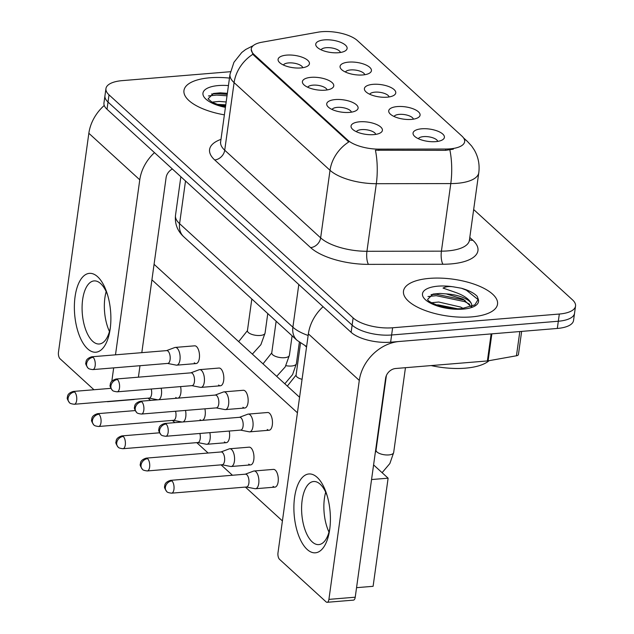 <?xml version="1.0" encoding="UTF-8"?>
<svg xmlns="http://www.w3.org/2000/svg" width="634" height="634" viewBox="0 0 634 634"><rect width="100%" height="100%" fill="white"/><g stroke="black" fill="none" stroke-linecap="round" stroke-linejoin="round"><path stroke-width="0.95" d="M325.107 90.179A15.826 6.205 -172.1 0 1 303.543 84.409A15.826 6.205 -172.1 0 1 311.056 77.34A15.826 6.205 -172.1 0 1 329.355 80.724A15.826 6.205 -172.1 0 1 331.899 88.348A15.826 6.205 -172.1 0 1 325.107 90.179M327.096 89.933A9.89 3.883 7.9 0 0 312.942 85.154A9.89 3.883 7.9 0 0 307.728 87.246M349.429 112.4A15.826 6.205 -172.1 0 1 327.865 106.639A15.826 6.205 -172.1 0 1 335.378 99.562A15.826 6.205 -172.1 0 1 353.677 102.946A15.826 6.205 -172.1 0 1 356.221 110.578A15.826 6.205 -172.1 0 1 349.429 112.4M351.418 112.163A9.89 3.883 7.9 0 0 337.264 107.376A9.89 3.883 7.9 0 0 332.05 109.476M373.751 134.63A15.826 6.205 -172.1 0 1 352.187 128.868A15.826 6.205 -172.1 0 1 359.7 121.791A15.826 6.205 -172.1 0 1 377.999 125.175A15.826 6.205 -172.1 0 1 380.543 132.799A15.826 6.205 -172.1 0 1 373.751 134.63M375.748 134.392A9.89 3.883 7.9 0 0 361.586 129.605A9.89 3.883 7.9 0 0 356.371 131.698M300.785 67.949A15.826 6.205 -172.1 0 1 279.222 62.187A15.826 6.205 -172.1 0 1 286.734 55.11A15.826 6.205 -172.1 0 1 305.033 58.494A15.826 6.205 -172.1 0 1 307.569 66.118A15.826 6.205 -172.1 0 1 300.785 67.949M302.775 67.711A9.89 3.883 7.9 0 0 288.621 62.925A9.89 3.883 7.9 0 0 283.398 65.017M362.783 74.955A15.826 6.205 -172.1 0 1 341.211 69.193A15.826 6.205 -172.1 0 1 348.732 62.116A15.826 6.205 -172.1 0 1 367.023 65.5A15.826 6.205 -172.1 0 1 369.567 73.124A15.826 6.205 -172.1 0 1 362.783 74.955M364.772 74.709A9.89 3.883 7.9 0 0 350.618 69.93A9.89 3.883 7.9 0 0 345.395 72.022M387.105 97.184A15.826 6.205 -172.1 0 1 365.541 91.415A15.826 6.205 -172.1 0 1 373.054 84.338A15.826 6.205 -172.1 0 1 391.352 87.722A15.826 6.205 -172.1 0 1 393.888 95.354A15.826 6.205 -172.1 0 1 387.105 97.184M389.094 96.939A9.89 3.883 7.9 0 0 374.94 92.152A9.89 3.883 7.9 0 0 369.717 94.252M411.426 119.406A15.826 6.205 -172.1 0 1 389.862 113.645A15.826 6.205 -172.1 0 1 397.375 106.567A15.826 6.205 -172.1 0 1 415.674 109.951A15.826 6.205 -172.1 0 1 418.218 117.575A15.826 6.205 -172.1 0 1 411.426 119.406M413.416 119.168A9.89 3.883 7.9 0 0 399.262 114.382A9.89 3.883 7.9 0 0 394.047 116.482M435.748 141.636A15.826 6.205 -172.1 0 1 414.184 135.874A15.826 6.205 -172.1 0 1 421.697 128.797A15.826 6.205 -172.1 0 1 439.996 132.181A15.826 6.205 -172.1 0 1 442.54 139.805A15.826 6.205 -172.1 0 1 435.748 141.636M437.737 141.39A9.89 3.883 7.9 0 0 423.583 136.611A9.89 3.883 7.9 0 0 418.369 138.703M338.461 52.725A15.826 6.205 -172.1 0 1 316.889 46.964A15.826 6.205 -172.1 0 1 324.41 39.887A15.826 6.205 -172.1 0 1 342.701 43.27A15.826 6.205 -172.1 0 1 345.245 50.894A15.826 6.205 -172.1 0 1 338.461 52.725M340.45 52.487A9.89 3.883 7.9 0 0 326.288 47.701A9.89 3.883 7.9 0 0 321.073 49.801M317.919 32.207A26.707 10.477 -172.1 0 1 321.858 31.7A26.707 10.477 -172.1 0 1 357.402 40.576L461.893 136.064A26.707 10.477 -172.1 0 1 464.651 141.691A26.707 10.477 -172.1 0 1 445.765 149.03L378.926 149.141A26.707 10.477 -172.1 0 1 347.678 140.082L254.028 54.5A26.707 10.477 -172.1 0 1 251.262 48.881A26.707 10.477 -172.1 0 1 261.929 42.216L317.919 32.207M306.539 347.075L305.255 345.91M209.909 77.776A47.471 18.624 7.9 0 0 183.963 90.511A47.471 18.624 7.9 0 0 224.381 114.849A47.471 18.624 7.9 0 1 183.963 90.511A47.471 18.624 7.9 0 1 209.909 77.776A47.471 18.624 7.9 0 1 229.476 78.093A47.471 18.624 7.9 0 0 209.909 77.776M429.432 278.381A47.471 18.624 7.9 0 0 403.486 291.109A47.471 18.624 7.9 0 0 471.577 316.897A47.471 18.624 7.9 0 0 497.531 304.161A47.471 18.624 7.9 0 0 429.432 278.381A47.471 18.624 7.9 0 0 403.486 291.109A47.471 18.624 7.9 0 0 471.577 316.897A47.471 18.624 7.9 0 0 497.531 304.161A47.471 18.624 7.9 0 0 429.432 278.381M230.467 71.705L122.172 80.637A29.671 11.642 7.9 0 0 105.949 88.594L103.952 103.009A29.671 11.642 7.9 0 0 107.019 109.262L351.125 332.335A29.671 11.642 7.9 0 0 390.623 342.202L557.318 328.452L558.316 321.24A29.671 11.642 7.9 0 0 574.539 313.283A29.671 11.642 7.9 0 1 558.316 321.24L391.622 334.99L558.316 321.24L559.323 314.036A29.671 11.642 7.9 0 0 575.537 306.079A29.671 11.642 7.9 0 0 572.47 299.827L473.669 209.537M351.125 332.335L352.124 325.123A29.671 11.642 7.9 0 0 391.622 334.99A29.671 11.642 7.9 0 1 352.124 325.123L108.018 102.05L352.124 325.123L353.13 317.911A29.671 11.642 7.9 0 0 392.62 327.778L559.323 314.036M104.951 95.805A29.671 11.642 7.9 0 0 108.018 102.05A29.671 11.642 7.9 0 1 104.951 95.805M453.334 149.172L445.583 150.337L375.423 150.234A34.616 10.73 89.9 0 1 376.319 183.702A39.562 15.525 -172.1 0 1 330.021 170.292A34.616 27.658 132.4 0 1 348.811 141.937L253.901 55.388L252.887 54.27L251.199 49.365M105.949 88.594A29.671 11.642 7.9 0 0 109.016 94.846L353.13 317.911M557.318 328.452A29.671 11.642 7.9 0 0 573.54 320.495L575.537 306.079M158.658 399.737A8.9 4.058 -94.7 0 0 161.448 394.562A8.9 4.058 -94.7 0 0 161.187 388.198M149.069 398.097L157.708 399.792A8.9 4.058 -94.7 0 0 157.795 399.808M74.614 391.994A6.427 2.932 -94.7 0 0 73.267 391.447C66.491 393.524 67.703 397.043 67.378 397.494C66.808 398.12 67.505 399.824 69.463 402.598A6.427 5.135 132.4 0 1 68.092 398.326A6.427 5.135 -47.6 0 1 74.614 391.994A6.427 2.932 -94.7 0 1 76.762 399.071A6.427 2.932 -94.7 0 1 74.329 404.262L149.252 398.081A6.427 2.932 -94.7 0 0 151.581 394.285A6.427 2.932 -94.7 0 0 151.225 389.014M167.582 363.433L176.22 365.129A8.9 4.058 -94.7 0 0 176.743 365.16A8.9 4.058 -94.7 0 0 179.961 359.898A8.9 4.058 -94.7 0 0 177.14 348.177A8.9 4.058 -94.7 0 0 175.277 347.416A8.9 4.058 -94.7 0 0 174.77 347.535L166.52 350.626M93.127 357.338A6.427 2.932 -94.7 0 1 95.274 364.407A6.427 2.932 -94.7 0 1 92.841 369.598L167.764 363.417A6.427 2.932 -94.7 0 0 170.094 359.621A6.427 2.932 -94.7 0 0 168.05 351.157A6.427 2.932 -94.7 0 0 166.71 350.61L91.787 356.784C85.011 358.868 86.216 362.379 85.891 362.83C85.321 363.464 86.018 365.16 87.975 367.934A6.427 5.135 132.4 0 1 86.612 363.662A6.427 5.135 -47.6 0 1 93.127 357.338A6.427 2.932 -94.7 0 0 91.787 356.784M182.988 421.959A8.9 4.058 -94.7 0 0 185.77 416.792A8.9 4.058 -94.7 0 0 185.508 410.42M173.391 420.326L182.029 422.022A8.9 4.058 -94.7 0 0 182.117 422.038M98.936 414.224A6.427 2.932 -94.7 0 0 97.596 413.677C90.82 415.753 92.025 419.272 91.7 419.724C91.13 420.35 91.827 422.054 93.784 424.828A6.427 5.135 132.4 0 1 92.421 420.548A6.427 5.135 -47.6 0 1 98.936 414.224A6.427 2.932 -94.7 0 1 101.083 421.293A6.427 2.932 -94.7 0 1 98.65 426.492L173.573 420.31A6.427 2.932 -94.7 0 0 175.903 416.506A6.427 2.932 -94.7 0 0 175.547 411.244M197.713 442.548L206.351 444.244A8.9 4.058 -94.7 0 0 206.874 444.276A8.9 4.058 -94.7 0 0 210.1 439.013A8.9 4.058 -94.7 0 0 209.83 432.65M123.258 436.454A6.427 2.932 -94.7 0 0 121.918 435.899C115.142 437.983 116.347 441.494 116.022 441.946C115.451 442.58 116.149 444.276 118.106 447.057A6.427 5.135 132.4 0 1 116.743 442.778A6.427 5.135 -47.6 0 1 123.258 436.454A6.427 2.932 -94.7 0 1 125.405 443.523A6.427 2.932 -94.7 0 1 122.972 448.714L197.903 442.54A6.427 2.932 -94.7 0 0 200.225 438.736A6.427 2.932 -94.7 0 0 199.868 433.474M222.035 464.777L230.673 466.473A8.9 4.058 -94.7 0 0 231.196 466.505A8.9 4.058 -94.7 0 0 234.422 461.243A8.9 4.058 -94.7 0 0 231.592 449.522A8.9 4.058 -94.7 0 0 229.738 448.761A8.9 4.058 -94.7 0 0 229.223 448.88L220.981 451.963M147.579 458.675A6.427 2.932 -94.7 0 1 149.735 465.752A6.427 2.932 -94.7 0 1 147.294 470.943L222.225 464.762A6.427 2.932 -94.7 0 0 224.547 460.966A6.427 2.932 -94.7 0 0 222.51 452.502A6.427 2.932 -94.7 0 0 221.163 451.947L146.24 458.128C139.464 460.205 140.677 463.723 140.352 464.175C139.781 464.801 140.471 466.505 142.428 469.279A6.427 5.135 132.4 0 1 141.065 465.007A6.427 5.135 -47.6 0 1 147.579 458.675A6.427 2.932 -94.7 0 0 146.24 458.128M246.357 487.007L255.003 488.703A8.9 4.058 -94.7 0 0 255.526 488.727A8.9 4.058 -94.7 0 0 258.743 483.473A8.9 4.058 -94.7 0 0 255.914 471.751A8.9 4.058 -94.7 0 0 254.06 470.991A8.9 4.058 -94.7 0 0 253.545 471.102L245.303 474.192M171.901 480.905A6.427 2.932 -94.7 0 1 174.057 487.974A6.427 2.932 -94.7 0 1 171.616 493.165L246.547 486.991A6.427 2.932 -94.7 0 0 248.869 483.187A6.427 2.932 -94.7 0 0 246.832 474.723A6.427 2.932 -94.7 0 0 245.493 474.177L170.562 480.358C163.786 482.434 164.998 485.953 164.674 486.405C164.103 487.031 164.792 488.735 166.75 491.509A6.427 5.135 132.4 0 1 165.387 487.229A6.427 5.135 -47.6 0 1 171.901 480.905A6.427 2.932 -94.7 0 0 170.562 480.358M191.904 385.662L200.542 387.358A8.9 4.058 -94.7 0 0 201.065 387.39A8.9 4.058 -94.7 0 0 204.291 382.128A8.9 4.058 -94.7 0 0 201.461 370.407A8.9 4.058 -94.7 0 0 199.607 369.646A8.9 4.058 -94.7 0 0 199.092 369.765L190.85 372.847M117.448 379.56A6.427 2.932 -94.7 0 1 119.596 386.637A6.427 2.932 -94.7 0 1 117.163 391.828L192.094 385.646A6.427 2.932 -94.7 0 0 194.416 381.85A6.427 2.932 -94.7 0 0 192.371 373.386A6.427 2.932 -94.7 0 0 191.032 372.832L116.109 379.013C109.333 381.089 110.538 384.608 110.213 385.06C109.642 385.686 110.34 387.39 112.297 390.164A6.427 5.135 132.4 0 1 110.934 385.892A6.427 5.135 -47.6 0 1 117.448 379.56A6.427 2.932 -94.7 0 0 116.109 379.013M216.226 407.892L224.864 409.588A8.9 4.058 -94.7 0 0 225.387 409.612A8.9 4.058 -94.7 0 0 228.612 404.357A8.9 4.058 -94.7 0 0 225.783 392.636A8.9 4.058 -94.7 0 0 223.929 391.875A8.9 4.058 -94.7 0 0 223.414 391.986L215.172 395.077M141.77 401.79A6.427 2.932 -94.7 0 1 143.918 408.859A6.427 2.932 -94.7 0 1 141.485 414.05L216.416 407.876A6.427 2.932 -94.7 0 0 218.738 404.072A6.427 2.932 -94.7 0 0 216.701 395.608A6.427 2.932 -94.7 0 0 215.354 395.061L140.431 401.243C133.655 403.319 134.86 406.838 134.543 407.29C133.964 407.916 134.662 409.619 136.619 412.393A6.427 5.135 132.4 0 1 135.256 408.114A6.427 5.135 -47.6 0 1 141.77 401.79A6.427 2.932 -94.7 0 0 140.431 401.243M240.548 430.114L249.194 431.809A8.9 4.058 -94.7 0 0 249.717 431.841A8.9 4.058 -94.7 0 0 252.934 426.579A8.9 4.058 -94.7 0 0 250.105 414.858A8.9 4.058 -94.7 0 0 248.251 414.097A8.9 4.058 -94.7 0 0 247.736 414.216L239.493 417.299M166.092 424.019A6.427 2.932 -94.7 0 1 168.248 431.088A6.427 2.932 -94.7 0 1 165.807 436.279L240.738 430.098A6.427 2.932 -94.7 0 0 243.06 426.302A6.427 2.932 -94.7 0 0 241.023 417.838A6.427 2.932 -94.7 0 0 239.684 417.291L164.753 423.464C157.977 425.549 159.189 429.059 158.865 429.511C158.294 430.145 158.983 431.841 160.941 434.615A6.427 5.135 132.4 0 1 159.578 430.343A6.427 5.135 -47.6 0 1 166.092 424.019A6.427 2.932 -94.7 0 0 164.753 423.464M227.36 93.333A22.356 8.773 7.9 0 0 226.726 93.301L220.37 92.833L213.523 93.467L208.063 98.841L212.097 102.209L220.695 105.688L225.49 106.869M211.97 102.137L219.19 101.416L226.164 101.971M216.63 104.325L225.767 104.832M226.726 93.301L227.36 93.388M211.55 94.022L216.868 93.65L227.218 94.371M218.928 105.149L225.633 105.815M208.467 95.948L216.669 95.076L227.02 95.797M431.144 365.58A49.452 19.4 7.9 0 0 465.459 368.156A49.452 19.4 7.9 0 0 489.068 360.675M471.585 304.043A22.356 8.773 7.9 0 0 446.249 293.899L439.893 293.439L433.046 294.073L427.585 299.446C428.592 299.264 424.384 300.5 440.218 306.293C447.58 308.346 454.784 309.123 461.829 308.607L474.826 304.891L478.274 299.256L477.251 296.387C474.097 293.074 468.843 290.364 461.489 288.256L454.562 287.043C449.831 286.124 445.979 286.473 443.031 288.082L455.402 292.361C464.207 295.492 469.604 299.391 471.585 304.043L471.862 306.404M431.492 302.743L438.712 302.014L460.585 307.038L463.264 308.465M436.152 304.93L438.316 304.875L457.605 308.774M446.249 293.899L463.145 299.145L471.117 306.69M431.072 294.628L436.39 294.255L465.055 300.247M438.451 305.754L455.497 308.734M461.489 288.256L466.386 290.214L478.282 299.731M427.982 296.553L436.192 295.682L464.801 301.657L469.739 304.296M87.627 348.835A39.562 18.029 85.3 0 1 75.066 296.736A39.562 18.029 85.3 0 1 97.628 276.741A39.562 18.029 85.3 0 1 107.059 293.249A39.562 18.029 85.3 0 1 110.062 329.696A39.562 18.029 85.3 0 1 87.627 348.835M107.653 295.167A31.652 14.423 -94.7 0 0 100.679 283.62A31.652 14.423 -94.7 0 0 94.078 280.91A31.652 14.423 -94.7 0 0 82.095 306.476A31.652 14.423 -94.7 0 0 92.683 341.29A31.652 14.423 -94.7 0 0 99.284 343.993A31.652 14.423 -94.7 0 0 110.34 327.707M109.46 331.487A31.652 14.423 85.3 0 1 106.171 291.585A31.652 14.423 85.3 0 0 109.46 331.487M104.245 105.458A39.562 31.605 132.4 0 0 88.847 133.267L58.463 352.235A4.945 2.251 -94.7 0 0 60.032 358.749L93.951 389.744M154.482 152.635A39.562 31.605 132.4 0 0 139.773 179.81L115.491 354.834M106.987 401.568A4.945 2.251 -94.7 0 0 107.606 401.694A4.945 2.251 -94.7 0 0 108.184 401.473M113.676 367.878L111.838 381.137M138.41 377.175L139.995 365.707M141.81 352.662L166.1 177.639A9.89 7.901 -47.6 0 1 172.393 169.001M134.503 399.301A4.945 2.251 85.3 0 1 133.925 399.523L107.606 401.694M307.149 549.432A39.562 18.029 85.3 0 1 294.588 497.341A39.562 18.029 85.3 0 1 317.151 477.347A39.562 18.029 85.3 0 1 326.581 493.854A39.562 18.029 85.3 0 1 329.585 530.301A39.562 18.029 85.3 0 1 307.149 549.432M327.176 495.772A31.652 14.423 -94.7 0 0 320.202 484.225A31.652 14.423 -94.7 0 0 313.6 481.515A31.652 14.423 -94.7 0 0 301.61 507.073A31.652 14.423 -94.7 0 0 312.205 541.896A31.652 14.423 -94.7 0 0 318.807 544.598A31.652 14.423 -94.7 0 0 329.862 528.312M328.983 532.092A31.652 14.423 85.3 0 1 325.694 492.19A31.652 14.423 85.3 0 0 328.983 532.092M491.136 333.912L399.396 341.472A39.562 31.605 132.4 0 0 359.296 380.416L328.911 599.376L355.23 597.204L385.615 378.244A9.89 7.901 -47.6 0 1 395.64 368.505L487.38 360.944L491.136 333.912A4.945 1.942 7.9 0 0 491.865 333.817M323.071 306.697A39.562 31.605 132.4 0 0 308.37 333.872L277.985 552.84A4.945 2.251 -94.7 0 0 279.554 559.346L326.09 601.88A4.945 2.251 -94.7 0 0 327.12 602.3A4.945 2.251 -94.7 0 0 328.911 599.376M355.23 597.204A4.945 2.251 85.3 0 1 353.447 600.129L327.12 602.3M521.647 331.392L518.43 354.549A4.945 1.942 -172.1 0 1 516.456 355.777L488.109 360.849A4.945 1.942 -172.1 0 1 487.38 360.944M248.251 414.097L267.643 412.504A8.9 4.058 85.3 0 1 269.498 413.265A8.9 4.058 85.3 0 1 272.477 423.052A8.9 4.058 85.3 0 1 269.101 430.24A8.9 4.058 85.3 0 1 267.247 429.48M223.929 391.875L243.313 390.275A8.9 4.058 85.3 0 1 245.176 391.035A8.9 4.058 85.3 0 1 248.156 400.831A8.9 4.058 85.3 0 1 244.779 408.019A8.9 4.058 85.3 0 1 242.925 407.258M199.607 369.646L218.992 368.045A8.9 4.058 85.3 0 1 220.854 368.806A8.9 4.058 85.3 0 1 223.826 378.601A8.9 4.058 85.3 0 1 220.458 385.789A8.9 4.058 85.3 0 1 218.603 385.028M254.06 470.991L273.452 469.39A8.9 4.058 85.3 0 1 275.307 470.151A8.9 4.058 85.3 0 1 278.286 479.946A8.9 4.058 85.3 0 1 274.91 487.134A8.9 4.058 85.3 0 1 273.056 486.373M229.738 448.761L249.13 447.16A8.9 4.058 85.3 0 1 250.985 447.921A8.9 4.058 85.3 0 1 253.965 457.716A8.9 4.058 85.3 0 1 250.588 464.904A8.9 4.058 85.3 0 1 248.734 464.143M175.277 347.416L194.67 345.823A8.9 4.058 85.3 0 1 196.524 346.584A8.9 4.058 85.3 0 1 199.504 356.371A8.9 4.058 85.3 0 1 196.136 363.559A8.9 4.058 85.3 0 1 194.273 362.799M154.07 264.307L299.573 397.272M373.592 464.912L388.111 478.179L373.101 586.307L356.554 587.67M282.415 520.918L245.39 487.086M232.448 475.254L221.068 464.857M208.118 453.025L196.746 442.635M174.865 422.632L172.424 420.405M150.543 400.403L148.102 398.176M151.914 279.824L297.417 412.782M180.579 386.597A8.9 4.058 85.3 0 1 178.051 398.136M177.179 398.207A8.9 4.058 85.3 0 1 175.761 397.463M204.901 408.827A8.9 4.058 85.3 0 1 202.373 420.366M201.501 420.437A8.9 4.058 85.3 0 1 200.09 419.692M229.223 431.049A8.9 4.058 85.3 0 1 226.267 442.675A8.9 4.058 85.3 0 1 224.412 441.914M388.111 478.179L371.564 479.542M445.765 149.03L445.583 150.337M378.926 149.141L378.744 150.448M347.678 140.082L347.559 140.97M254.028 54.5L253.901 55.388M469.794 237.465L472.829 240.246A9.89 7.901 -47.6 0 1 469.469 239.795M472.829 240.246A49.452 19.4 -172.1 0 1 450.917 263.926A49.452 19.4 -172.1 0 1 442.968 264.243L368.489 264.37A49.452 19.4 -172.1 0 1 310.62 247.609L214.696 159.942A49.452 19.4 -172.1 0 1 220.981 139.361M449.855 149.933A34.616 10.73 89.9 0 1 450.79 183.575L441.415 251.159A39.562 15.525 7.9 0 0 447.778 250.898A39.562 15.525 7.9 0 0 469.398 240.286L469.422 240.991M464.151 138.941A34.616 27.658 -47.6 0 1 467.329 141.35L471.664 146.066L474.303 149.996C478.321 157.042 479.811 164.61 478.781 172.71A39.562 15.525 -172.1 0 1 457.154 183.321A39.562 15.525 -172.1 0 1 450.79 183.575L376.319 183.702L366.943 251.286L441.415 251.159A9.89 3.067 -90.1 0 0 442.968 264.243M253.251 45.632L245.683 49.484L241.768 52.487L233.938 62.306L230.007 74.297A39.562 15.525 -172.1 0 0 234.097 82.626L224.721 150.21L320.646 237.869L330.021 170.292L234.097 82.626A34.616 27.658 -47.6 0 1 252.887 54.27M109.016 94.846L107.019 109.262M392.62 327.778L390.623 342.202M310.62 247.609A9.89 7.901 -47.6 0 0 320.646 237.869A39.562 15.525 7.9 0 0 366.943 251.286A9.89 3.067 -90.1 0 0 368.489 264.37M230.007 74.297L220.632 141.881A39.562 15.525 7.9 0 0 224.721 150.21A9.89 7.901 -47.6 0 1 214.696 159.942M306.61 346.568L297.084 340.355L183.797 236.823C177.441 231.006 174.683 223.842 175.499 215.338A39.562 15.525 7.9 0 0 179.588 223.667L185.516 180.991M183.797 236.823A19.781 15.802 -47.6 0 1 179.588 223.667L292.884 327.199L298.804 284.515M297.084 340.355A19.781 15.802 -47.6 0 1 292.884 327.199A39.562 15.525 7.9 0 0 308.148 335.481M299.351 342.241L296.387 363.631A8.9 3.495 -172.1 0 1 291.521 366.024A8.9 3.495 -172.1 0 1 285.918 365.675M267.77 313.568L265.067 333.08A8.9 3.495 -172.1 0 1 260.202 335.465A8.9 3.495 -172.1 0 1 248.116 332.279A8.9 3.495 -172.1 0 1 247.434 330.631L238.685 341.631M405.451 367.696L393.674 452.541A8.9 3.495 -172.1 0 1 388.816 454.927A8.9 3.495 -172.1 0 1 376.731 451.741A8.9 3.495 -172.1 0 1 376.041 450.092L386.391 375.51M292.1 335.79L289.389 355.309A8.9 3.495 -172.1 0 1 284.523 357.695A8.9 3.495 -172.1 0 1 272.446 354.509A8.9 3.495 -172.1 0 1 271.756 352.861L263.007 363.861M302.061 379.314A8.9 3.495 -172.1 0 1 296.767 376.739A8.9 3.495 -172.1 0 1 296.078 375.09L287.337 386.082M228.438 85.59A28.292 11.103 7.9 0 0 218.421 85.558A28.292 11.103 7.9 0 0 203.165 95.251A28.292 11.103 7.9 0 0 225.419 107.352M454.562 287.043A28.292 11.103 7.9 0 0 437.943 286.164A28.292 11.103 7.9 0 0 425.406 299.708A28.292 11.103 7.9 0 0 463.066 309.115A28.292 11.103 7.9 0 0 478.274 299.256M139.773 179.81L88.847 133.267M359.296 380.416L308.37 333.872M491.857 333.849L488.109 360.849M516.456 355.777L519.825 331.542M467.329 141.35L463.509 137.863M478.781 172.71L469.398 240.286M220.632 141.881L220.418 142.547M175.499 215.338L180.856 176.735M284.825 383.792L292.583 374.607L296.387 363.631M73.267 391.447L110.91 388.341M74.329 404.262C71.317 403.89 69.7 403.335 69.463 402.598M196.136 363.559L176.743 365.16M251.825 298.994L247.434 330.631M252.364 354.129L260.891 344.674L265.067 333.08M92.841 369.598C89.838 369.234 88.213 368.679 87.975 367.934M97.596 413.677L135.232 410.57M98.65 426.492C95.647 426.119 94.022 425.565 93.784 424.828M226.267 442.675L206.874 444.276M121.918 435.899L159.554 432.8M122.972 448.714C119.969 448.349 118.344 447.794 118.106 447.057M250.588 464.904L231.196 466.505M147.294 470.943C144.29 470.571 142.666 470.016 142.428 469.279M382.112 472.695L389.87 463.517L393.674 452.541M274.91 487.134L255.526 488.727M375.249 452.993L376.041 450.092M171.616 493.165C168.612 492.8 166.988 492.246 166.75 491.509M220.458 385.789L201.065 387.39M276.147 321.216L271.756 352.861M276.686 376.358L285.221 366.904L289.389 355.309M117.163 391.828C114.16 391.455 112.535 390.901 112.297 390.164M244.779 408.019L225.387 409.612M300.516 343.089L296.078 375.09M141.485 414.05C138.481 413.685 136.857 413.13 136.619 412.393M269.101 430.24L249.717 431.841M165.807 436.279C162.803 435.915 161.179 435.36 160.941 434.615"/></g></svg>
